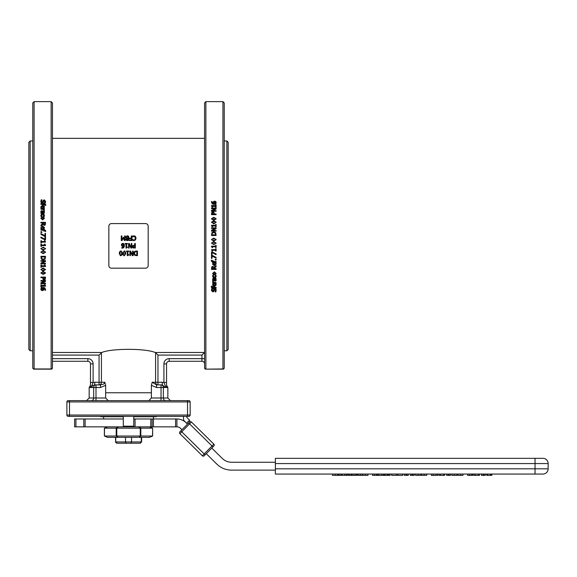 <?xml version="1.0" encoding="UTF-8"?>
<svg xmlns="http://www.w3.org/2000/svg" width="577" height="577" viewBox="0 0 577 577"><rect width="100%" height="100%" fill="white"/><g stroke="black" fill="none" stroke-linecap="round" stroke-linejoin="round"><path stroke-width="0.87" d="M213.851 445.971A1.313 1.313 0 0 0 213.843 444.117L202.332 455.787A1.313 1.313 0 0 0 204.186 455.772L213.851 445.971A1.313 1.313 0 0 0 213.843 444.117L191.427 422.018A1.313 1.313 0 0 0 189.573 422.032L180.832 430.904L181.979 429.735L180.587 428.358A5.243 5.243 0 0 0 176.901 426.85L176.901 418.981L133.741 418.981L133.756 416.356M183.414 416.356L183.594 419.328A2.625 2.625 0 0 0 184.366 421.037L186.111 422.753A13.112 13.112 0 0 0 176.901 418.981M189.573 422.032L188.643 421.109A2.625 2.625 0 0 1 189.811 420.424L187.482 418.123A2.625 2.625 0 0 1 186.703 416.406L186.696 416.356M204.186 455.772L205.109 454.842L181.762 431.82L179.923 433.688L202.332 455.787L179.923 433.688A1.313 1.313 0 0 1 179.909 431.834L180.832 430.904L181.762 431.82L191.427 422.018M68.194 416.356A1.313 1.313 0 0 1 66.882 415.043A1.313 1.313 0 0 0 68.194 416.356L188.838 416.356A1.313 1.313 0 0 0 190.15 415.043L190.15 401.931A1.313 1.313 0 0 0 188.838 400.618L68.194 400.618A1.313 1.313 0 0 0 66.882 401.931A1.313 1.313 0 0 1 68.194 400.618M206.256 453.673L216.815 464.081A20.981 20.981 0 0 0 231.543 470.125L275.388 470.125M275.388 462.256L231.543 462.256A13.112 13.112 0 0 1 222.34 458.477L211.781 448.069M187.503 424.131L186.111 422.753M123.269 418.981L74.613 418.981L74.613 426.85L176.901 426.85M152.119 426.85L152.119 418.981M133.756 426.85L133.756 418.981M275.388 463.569L548.15 463.569L548.15 468.812L548.15 463.569A5.243 5.243 0 0 0 542.907 458.318L275.388 458.318L275.388 474.056L535.038 474.056L491.892 474.056L491.892 475.369L491.027 475.369M548.15 463.569A5.243 5.243 0 0 0 542.907 458.318M275.388 458.318L535.038 458.318L535.038 468.812L275.388 468.812M491.2 474.056L491.2 475.369L486.707 475.369L486.707 474.056L485.365 474.056L485.365 475.369L481.463 475.369L481.463 474.056L479.444 474.056L479.444 475.369L473.717 475.369L473.717 474.056L472.707 474.056L472.707 475.369L467.651 475.369L467.651 474.056L462.963 474.056L462.963 475.369L457.849 475.369L457.849 474.056L456.962 474.056L456.962 475.369L451.849 475.369L451.849 474.056L450.514 474.056L450.514 475.369L446.605 475.369L446.605 474.056L444.586 474.056L444.586 475.369L438.859 475.369L438.859 474.056L437.705 474.056L437.705 475.369L431.401 475.369L431.401 474.056L426.713 474.056L426.713 475.369L421.599 475.369L421.599 474.056L420.712 474.056L420.712 475.369L415.599 475.369L415.599 474.056L414.264 474.056L414.264 475.369L410.355 475.369L410.355 474.056L408.256 474.056L408.256 475.369L404.354 475.369L404.354 474.056L402.746 474.056L402.746 475.369L397.676 475.369L397.676 474.056L396.745 474.056L396.745 475.369L391.668 475.369L391.668 474.056L390.11 474.056L390.11 475.369L388.826 475.369L388.826 474.056L388.198 474.056L388.198 475.369L384.462 475.369L384.462 474.056L384.015 474.056L384.015 475.369L378.837 475.369L378.837 474.056L378.692 475.369L372.504 475.369L372.504 474.056L367.953 474.056L367.953 475.369L362.587 475.369L362.587 474.056L362.096 474.056L362.096 475.369L357.524 475.369L357.524 474.056L356.521 474.056L356.521 475.369L352.222 475.369L352.222 474.056M352.835 475.369L351.739 475.369L351.739 474.056L351.379 475.369L348.198 475.369L348.198 474.056L347.174 474.056L347.174 475.369L341.995 475.369M342.067 474.056L342.067 475.369L338.331 475.369L338.331 474.056L337.906 474.056L337.906 475.369L332.467 475.369L332.467 474.056L275.388 474.056M548.15 468.812A5.243 5.243 0 0 1 542.907 474.056A5.243 5.243 0 0 0 548.15 468.812L535.038 468.812L535.038 474.056L542.907 474.056M483.944 474.056L483.944 475.369M483.115 474.056L483.115 475.369M383.344 474.056L383.344 475.369M377.502 474.056L377.502 475.369M385.14 474.056L385.14 475.369M349.208 474.056L349.208 475.369M404.354 474.056L406.006 474.056L406.006 475.369M406.006 474.056L408.256 474.056M406.835 474.056L406.835 475.369M346.51 474.056L346.51 475.369M332.525 474.056L332.525 475.369M337.595 474.056L337.595 475.369M339.016 474.056L339.016 475.369M440.374 474.056L440.374 475.369M443.598 474.056L443.598 475.369M397.676 474.056L402.746 474.056M412.843 474.056L412.843 475.369M412.014 474.056L412.014 475.369M475.232 474.056L475.232 475.369M478.448 474.056L478.448 475.369M449.094 474.056L449.094 475.369M448.264 474.056L448.264 475.369M107.531 437.337L104.473 436.032L107.531 437.337L117.773 437.337L115.746 437.337L115.746 441.932L115.4 437.337M125.519 441.932L115.746 441.932L116.943 443.244L126.175 443.244L125.519 441.932L125.519 437.337L131.513 437.337L131.513 441.932L125.519 441.932M123.269 416.356L123.312 426.194L123.968 426.85M133.056 426.85L133.72 426.194L123.312 426.194M133.72 426.194L133.756 424.881M155.92 416.753L155.393 416.753L155.92 416.753A1.313 1.313 0 0 0 156.857 416.356A1.313 1.313 0 0 1 155.92 416.753L155.92 416.356M155.393 416.356L155.393 416.753L133.756 416.753M123.269 416.753L101.105 416.753A1.313 1.313 0 0 1 100.167 416.356A1.313 1.313 0 0 0 101.105 416.753L101.105 416.356M101.631 416.356L101.631 416.753M134.924 437.337L131.513 437.337M140.766 442.494L141.278 441.932L131.513 441.932L130.856 443.244L140.081 443.244L141.278 441.932L141.278 437.337M118.271 437.337L116.778 436.032L116.208 436.032L117.773 437.337L137.867 437.337M138.754 426.85L140.247 428.163L140.247 436.032L138.754 437.337L149.493 437.337L152.552 436.032L116.778 436.032L116.778 428.163L152.638 428.163L152.552 436.032M117.773 426.85L116.208 428.163L116.208 436.032L104.387 436.032L104.387 428.163L107.531 426.85L104.387 428.163L116.778 428.163L118.271 426.85M139.252 426.85L140.817 428.163L140.817 436.032L139.252 437.337M149.493 437.337L152.638 436.032L152.638 428.163L149.493 426.85L152.552 428.163M126.175 443.244L130.856 443.244M140.081 443.244L140.954 442.588L140.298 443.244M140.968 442.588L141.278 441.932M116.265 442.494L115.746 441.932M116.727 443.244L116.071 442.588L116.943 443.244M90.481 363.907A2.625 2.625 0 0 0 87.863 361.281A2.625 2.625 0 0 1 90.481 363.907L90.481 382.486L93.106 382.486L93.106 363.907L90.481 363.907M90.481 382.486L90.481 387.506L91.108 387.506L93.106 382.486A5.813 5.402 10.9 0 1 94.751 382.262L94.751 384.888L92.399 385.724L91.57 387.506L95.991 387.506L95.991 384.888L100.513 384.888L94.751 384.888M52.457 361.281L87.863 361.281L87.863 358.656L52.457 358.656M52.457 355.086L99.071 355.086L101.84 352.489C111.505 348.292 145.519 348.292 155.184 352.489L155.595 352.735L155.595 382.262A2.625 2.358 -90 0 0 157.954 384.888L157.954 355.086L155.595 352.735M157.954 355.086L201.95 355.086L204.575 352.439M91.108 387.506L91.57 387.506M108.195 400.618L105.649 398L95.991 398L95.991 387.506L100.513 387.506L105.649 385.313L104.826 382.262L104.271 383.489L102.958 384.369L99.071 384.888A2.625 2.358 90 0 0 101.429 382.262L101.429 352.735M51.144 369.15L51.144 368.955A1.313 1.118 180 0 0 52.457 367.837A1.313 1.313 0 0 1 51.144 369.15A1.313 1.313 0 0 0 52.457 367.837L52.457 102.944L51.144 101.631L51.144 368.955L34.093 368.955L34.093 101.631L32.781 102.944L32.781 367.837A1.313 1.118 0 0 0 34.093 368.955L51.144 369.15L34.093 369.15A1.313 1.313 0 0 1 32.781 367.837M52.457 300.119L52.457 291.046M105.649 385.321L105.649 392.757L151.376 392.757L151.376 385.321L152.198 382.262L156.518 384.888L162.281 384.888L165.455 387.506L166.544 387.506L166.544 363.907A2.625 2.625 0 0 1 169.169 361.281L201.95 361.281A2.625 2.625 0 0 1 204.575 363.907A2.625 2.625 0 0 0 201.95 361.281L201.95 358.656L204.575 358.656M95.991 384.888A2.625 2.322 90 0 0 93.669 387.506L93.669 398L89.175 398L86.55 400.618M166.544 363.907L163.918 363.907L163.918 382.486L166.544 382.486M161.033 384.888L161.033 387.506L163.356 387.506A2.625 2.322 -90 0 0 161.033 384.888L162.281 384.888L162.281 382.262A5.813 5.402 -10.9 0 1 163.918 382.486L165.924 387.506M204.575 102.944L204.575 367.837A1.313 1.313 0 0 0 205.881 369.15A1.313 1.313 0 0 1 204.575 367.837A1.313 1.118 180 0 0 205.881 368.955L205.881 101.631L204.575 102.944M204.575 136.843L204.575 145.916M204.575 191.643L204.575 200.717M32.781 191.643L32.781 200.717M205.881 101.631L222.931 101.631L224.244 102.944L224.244 367.837A1.313 1.118 180 0 1 222.931 368.955L222.931 369.15A1.313 1.313 0 0 0 224.244 367.837A1.313 1.313 0 0 1 222.931 369.15L205.881 369.15L222.931 369.15M215.639 205.535L215.639 204.748L216.108 204.748L216.108 207.273L215.639 207.273L215.639 206.112L212.56 206.112L212.56 206.919L212.141 206.919L211.499 205.996L211.499 205.535L215.639 205.535L215.639 205.116M215.639 206.472L212.56 206.472M212.56 206.919L212.141 207.273L211.499 205.996M215.639 225.254L215.639 224.439L216.108 224.439L216.108 226.848L215.639 226.848L215.639 225.845L212.56 225.845L212.56 226.674L212.141 226.674L211.499 225.73L211.499 225.254L215.639 225.254L215.639 224.633M215.639 226.025L212.56 226.025M212.56 226.674L212.141 226.848L211.499 225.73M215.639 247.591L215.639 246.768L212.56 246.768L212.56 247.591L212.141 247.612L211.499 246.653L211.499 246.17L215.639 246.17L215.639 245.348L216.108 245.348L216.108 247.612L215.639 247.612L215.639 246.768M212.055 252.56L212.055 254.947L211.514 254.947L211.514 251.961L212.206 251.961A700.904 30.61 27 0 0 216.108 253.945L216.108 254.673A678.509 31.966 -152.4 0 1 212.055 252.56L212.055 254.868M215.228 259.318L216.108 259.196L216.108 260.054L215.228 260.054L215.228 259.318L216.108 259.318M215.257 275.344L215.913 275.085L216.094 275.525L215.74 277.494L214.392 277.934L213.05 277.494L212.848 275.344L213.497 275.344L213.086 276.361L214.392 277.342L215.675 276.361L215.257 275.344L215.913 275.344L216.18 276.347M212.581 276.347L212.848 275.085L213.497 275.344M213.086 276.087L214.392 277.061L215.675 276.087M215.74 278.77L216.202 279.859L215.899 280.898L215.106 281.194L214.103 280.581L213.728 279.073L213.209 279.304L213.324 280.92L212.733 280.92L212.834 278.871L213.75 278.503L216.108 278.503L215.74 279.073L216.202 280.17M213.093 279.585L213.324 280.891M212.581 279.888L212.834 278.576L213.75 278.208L216.108 278.503M211.283 287.173L211.333 286.235L211.867 286.235L211.788 287.094L212.545 287.75L212.661 286.819L213.144 286.819L213.144 287.735L216.108 287.735L216.108 288.291L212.661 288.673L211.283 287.173L211.333 286.596L211.867 286.596M211.788 286.726L212.661 287.375M212.661 286.819L212.661 286.452L213.144 286.819M213.144 287.353L216.108 287.353L216.108 287.735M211.961 289.95L212.682 290.851L214.795 288.522L215.769 288.918L216.187 290.058L215.827 291.904L215.062 291.904L215.661 290.505L214.889 289.517L213.577 291.587L212.747 291.875L211.434 290.39L211.73 289.077L212.459 289.077L211.961 290.354L212.682 291.262L214.795 288.904L215.769 289.308L216.187 290.462M215.062 291.861L215.661 290.101M211.434 290.39L211.73 288.688L212.459 289.077M215.257 283.812L215.892 283.473L216.18 284.959L214.399 286.639L212.567 285.096L212.949 284.122L214.125 283.754L214.442 286.069L215.675 284.966L215.257 283.812L215.892 283.812L216.18 284.959M212.567 285.096L212.949 283.783L214.442 283.754M214.442 285.709L215.675 284.612M212.661 281.626L212.682 281.071L213.281 281.071L213.663 282.615L216.108 282.615L216.108 283.177L212.661 283.177L212.661 282.615L213.173 282.615L212.682 281.396L213.281 281.396M213.252 281.403L213.663 282.283L216.108 282.615M212.567 273.541L214.384 271.781L216.202 273.541L214.384 275.07L212.567 273.541L214.384 272.019L216.202 273.541M211.514 269.214L211.759 266.891L212.762 266.372L214.11 267.317A360.091 39.863 -39.6 0 0 216.108 265.701L216.108 266.675A372.143 42.922 141 0 1 214.276 268.117L214.276 268.608L216.108 268.608L216.108 269.423L211.514 269.423L211.759 267.079L212.762 266.56L214.11 267.512A359.457 39.654 -39.8 0 0 216.108 265.882M215.257 262.888L215.892 262.737L216.18 264.064L214.399 265.795L212.567 264.208L212.949 263.206L214.125 262.823L214.442 265.211L215.675 264.071L215.257 262.888L215.892 262.888L216.18 264.064M212.567 264.208L212.949 263.054L214.442 262.823M214.442 265.038L215.675 263.905M212.661 262.42L211.283 261.013L211.333 260.285L211.867 260.285L211.788 260.934L212.545 261.612L212.661 260.645L213.144 260.645L213.144 261.59L216.108 261.59L216.108 262.174L213.144 262.42M211.788 260.797L212.661 261.468M212.661 260.645L213.144 260.645M213.144 261.453L216.108 261.59M212.055 256.029L212.055 258.417L211.514 258.417L211.514 255.395L212.206 255.395A700.904 45.496 27 0 0 216.108 257.378L216.108 258.143A678.509 46.29 -152.3 0 1 212.055 256.029L212.055 258.301M212.56 250.245L212.56 251.082L212.141 251.082L211.499 249.646L215.639 249.646L215.639 248.795L216.108 248.795L216.108 251.082L215.639 251.082L215.639 250.245L212.56 250.245L212.56 251.038M215.639 251.038L215.639 250.245M211.499 249.646L215.639 249.61M216.202 243.097L213.815 244.59L211.42 243.097L213.807 241.619L216.202 243.097L213.815 244.576L211.42 243.097M216.202 239.621L213.815 241.143L211.42 239.621L213.807 238.142L216.202 239.621L213.815 241.099L211.42 239.621M216.108 235.438L211.514 235.531L211.882 232.733L213.815 231.795L215.733 232.74L216.108 235.438L211.514 235.438M216.108 228.521A688.419 68.62 152.5 0 0 212.148 230.562L216.108 230.562L216.108 231.132L211.514 231.132L211.514 230.259A697.975 70.582 -27.3 0 1 215.149 228.405L211.514 228.405L211.514 227.836L216.108 227.836L216.108 228.68A692.039 69.11 152.7 0 0 212.415 230.562M216.108 231.132L211.514 231.132M214.839 228.564L211.514 228.405M216.202 222.21L213.815 223.876L211.42 222.21L213.807 220.753L216.202 222.21L213.815 223.674L211.42 222.21M216.202 218.791L213.815 220.479L211.42 218.791L213.807 217.334L216.202 218.791L213.815 220.248L211.42 218.791M214.392 213.865L216.108 214.081L216.108 214.68L211.514 214.68L211.802 212.365L212.899 211.831L213.916 212.221L214.392 214.081M216.108 214.68L211.514 214.68M216.108 208.715A688.419 151.91 151.9 0 0 212.148 210.706L216.108 210.706L216.108 211.261L211.514 211.261L211.514 210.41A697.975 155.163 -27.9 0 1 215.149 208.607L211.514 208.607L211.514 208.052L216.108 208.052L216.108 209.054A692.039 152.999 152.1 0 0 212.783 210.706M216.108 211.261L211.514 211.261M214.471 208.939L211.514 208.607M216.202 202.541L215.784 203.897L214.089 204.381L212.17 203.897L211.492 201.517L212.084 201.517L211.961 202.101L213.49 203.392L213.447 201.618L214.615 201.135L215.769 201.553L216.202 202.541L215.784 203.515L214.089 204.006L212.17 203.515L211.427 202.022M212.084 201.546L211.961 202.491M213.49 203.775L213.173 202.469M224.244 300.119L224.244 291.046M121.884 239.873L121.884 235.921L121.271 235.921L121.271 240.508L122.122 240.508L123.233 237.955L124.372 240.508L125.209 240.508L125.209 235.921L124.639 235.921L124.639 239.873L123.456 237.183L121.884 239.873M125.541 251.918L125.721 253.325L124.25 250.937L122.786 253.332L124.25 255.719L125.721 253.325L125.663 254.212M123.579 251.933L124.25 251.449L124.942 251.94L124.935 254.724L124.25 255.207L123.579 254.731L123.579 251.933L124.25 251.449M123.413 253.332L123.579 254.731L124.25 255.207L124.935 254.724L124.942 251.94M122.973 254.738L122.786 253.332L124.25 250.937L124.798 251.031M124.654 255.669L123.716 255.625M119.403 254.19L119.345 253.332L120.809 255.719L120.081 255.524M122.021 254.955L120.809 255.719L122.281 253.325L122.223 254.212M119.966 253.332L120.139 254.731L120.131 251.933L120.809 251.449L120.131 251.933M120.139 254.731L120.809 255.207L120.139 254.731M120.809 255.207L121.495 254.724L120.809 255.207M122.1 251.918L122.281 253.325L120.809 250.937L121.35 251.031M119.554 251.817L120.809 250.937L119.345 253.332L119.403 252.445M121.495 251.94L120.809 251.449L121.495 251.94L121.653 253.325L121.495 251.94M121.495 254.724L121.653 253.325L121.495 254.724M132.602 254.991L130.575 251.038L129.89 251.038L129.89 255.625L130.46 255.625L130.46 251.99L132.306 255.625L133.172 255.625L133.172 251.038L132.602 251.038L132.602 254.991M133.871 248.06L132.977 247.778L132.429 246.682L132.833 245.665L132.429 246.682L132.977 247.778L135.328 248.067L135.328 243.48L134.722 243.48L134.722 245.189L133.172 245.413M133.063 246.667L133.33 245.982L133.395 247.367L133.063 246.667L134.217 247.54L133.063 246.667L133.395 247.367M134.304 245.708L133.33 245.982L134.722 245.708L134.722 247.54L134.217 247.54M132.833 245.665L133.842 245.211M132.977 247.778L132.429 246.682L133.071 247.843M136.396 251.038L134.773 251.406L133.835 253.325L134.766 255.258L137.456 255.625L137.456 251.038L135.653 251.082M134.47 253.332L135.112 251.868L136.843 251.565L136.843 255.099L135.169 254.825L134.47 253.397M136.381 251.565L135.112 251.868M136.41 255.625L135.934 255.611M134.859 255.315L134.441 254.998M133.936 254.111L134.088 252.192M134.455 251.666L135.054 251.255M135.169 254.825L136.381 255.099L135.169 254.825M129.133 244.432L130.986 248.067L131.852 248.067L131.852 243.48L131.282 243.48L131.282 247.439L129.248 243.48L128.563 243.48L128.563 248.067L129.133 248.067L129.133 244.432M128.729 251.507L128.729 251.038L126.486 251.038L126.486 251.507L127.301 251.507L127.301 255.64L128.729 254.998L128.729 254.58L127.892 254.58L127.892 251.507L128.729 251.507M128.729 254.998L127.777 255.64M122.735 248.124L123.896 247.41L124.394 245.492L123.889 243.797L122.879 243.379L121.855 243.811L121.422 244.965L121.92 246.141L123.766 246.09L122.425 247.62L121.819 247.497L121.819 248.088L122.338 248.153L121.819 248.088M123.954 247.324L123.608 247.728M124.322 244.677L124.271 246.574M123.889 243.797L122.165 243.566M123.774 245.355L122.872 243.883L122.043 244.936L122.36 245.737L122.043 244.936L122.36 245.737L123.766 245.643M121.761 245.997L122.807 246.408L123.766 246.09L121.92 246.141L121.437 244.691M121.444 245.268L121.783 243.891M121.848 247.497L122.425 247.62M127.409 243.948L127.409 243.48L125.166 243.48L125.166 243.948L125.981 243.948L125.981 248.081L127.409 247.446L127.409 247.021L126.572 247.021L126.572 243.948L127.409 243.948M127.409 247.446L126.457 248.081M133.078 239.852L133.936 240.075L132.515 239.469L132.515 240.205L133.929 240.595L135.422 239.96L135.999 238.214L135.422 236.44L133.943 235.842L132.515 236.231L132.515 236.959L133.936 236.368L134.939 236.822L135.357 238.214L134.953 239.599L134.253 240.032M133.936 240.075L134.953 239.599M135.559 239.794L133.929 240.595L132.515 240.205M133.929 240.595L133.136 240.479M135.977 237.803L135.97 238.647M134.794 236L135.617 236.707M132.515 236.231L134.78 235.993M133.121 235.971L133.943 235.842M133.049 236.592L134.326 236.426M135.357 238.214L134.672 236.584M131.332 238.676L131.332 239.967L129.198 239.967L129.198 240.508L131.945 240.508L131.945 235.921L131.332 235.921L131.332 238.128L129.291 238.128L129.291 238.676L131.332 238.676M126.082 239.844L126.933 240.566M128.144 240.436L127.394 240.616L128.714 239.794M128.39 238.2L128.779 239.405L128.354 238.553M128.116 238.373L128.822 237.601M126.536 237.14L127.07 237.933L126.536 237.14L127.387 236.274L128.267 237.234L127.748 238.214L127.07 237.933L127.748 238.214M126.615 239.441L127.402 240.162L126.615 239.441L127.077 238.525L126.615 239.441M127.077 238.525L128.159 239.477L127.402 240.162M128.895 237.19L128.498 236.209L128.895 237.19L128.498 236.209L127.661 235.834M126.99 235.863L128.137 235.964M127.394 235.82L125.966 236.758M126.132 237.919L125.901 237.197L126.529 238.251M126.716 238.344L126.017 239.448M127.748 238.828L128.159 239.448M108.844 226.213L108.844 265.55A2.625 2.625 0 0 0 111.469 268.175L145.563 268.175A2.625 2.625 0 0 0 148.181 265.55L148.181 226.213A2.625 2.625 0 0 0 145.563 223.587L111.469 223.587A2.625 2.625 0 0 0 108.844 226.213M42.388 290.022L41.328 289.228L41.587 288.673L43.095 288.37L43.181 289.726L42.388 290.022L42.388 289.625L43.181 289.329L43.181 289.726M41.328 288.832L42.388 289.625M43.181 289.329L43.347 288.767M43.585 290.144L42.409 290.628L41.255 290.209L40.823 289.221L41.241 288.248L42.936 287.757L44.855 288.24L45.533 290.245L44.941 290.245L45.064 289.661L43.535 288.37L43.585 290.144M44.941 290.245L45.064 289.265M43.535 287.988L43.852 289.293M40.823 289.221L41.241 287.865L42.936 287.382L44.855 287.858L45.597 289.741M41.241 287.865L41.241 288.248M45.511 283.711L40.924 283.711L40.924 283.047A688.419 151.91 -28.1 0 0 44.883 281.057L40.924 281.057L40.924 280.501L45.511 280.501L45.511 281.352A697.975 155.163 152.1 0 1 41.876 283.156L45.511 283.156L45.511 283.711M42.554 282.824L45.511 283.156M40.924 280.501L45.511 280.501M44.241 281.057A692.039 152.999 -27.9 0 1 40.924 282.708L40.924 283.047M44.112 279.311L43.426 279.052L43.152 277.681L44.984 277.681L44.811 278.979L44.112 279.311L44.984 277.681M43.152 277.681L43.426 279.052M43.426 278.756L44.112 279.008M45.23 279.398L44.126 279.932L43.109 279.535L42.633 277.681L40.924 277.681L40.924 277.083L45.511 277.083L45.23 279.398M40.924 277.083L45.511 277.083M41.818 273.642L41.335 272.971L41.832 272.286L44.609 272.294L45.093 272.971L44.617 273.642L41.818 273.642L44.617 273.39L45.093 272.726M41.335 272.726L41.818 273.39M45.605 272.971L43.217 274.421L40.823 272.971L43.217 271.515L45.605 272.971L43.217 271.515M43.217 271.284L40.823 272.971M41.818 270.224L41.335 269.553L41.832 268.868L44.609 268.868L45.093 269.553L44.617 270.224L41.818 270.224L44.617 270L45.093 269.336M41.335 269.336L41.818 270.007M45.605 269.553L43.217 271.01L40.823 269.553L43.217 268.089L45.605 269.553L43.217 268.089M43.217 267.887L40.823 269.553M45.511 263.92L40.924 263.92L40.924 263.235A688.419 68.62 -27.5 0 0 44.883 261.201L40.924 261.201L40.924 260.631L45.511 260.631L45.511 261.496A697.975 70.582 152.7 0 1 41.876 263.35L45.511 263.35L45.511 263.92M42.186 263.199L45.511 263.35M40.924 260.631L45.511 260.631M44.609 261.201A692.039 69.11 -27.3 0 1 40.924 263.083L40.924 263.235M43.225 259.325L41.753 258.684L41.45 256.938L44.984 256.938L44.71 258.626L43.225 259.203L44.71 258.626M41.45 256.938L41.753 258.684M41.753 258.568L43.225 259.203M44.71 258.51L44.984 256.938M45.15 259.03L43.217 259.967L41.292 259.023L40.924 256.325L45.511 256.325L45.15 259.03M40.924 256.325L45.511 256.325M41.818 252.827L41.335 252.142L41.832 251.449L44.609 251.449L45.093 252.142L44.617 252.82L41.818 252.827L44.617 252.755L45.093 252.084M41.335 252.084L41.818 252.762M45.605 252.142L43.217 253.62L40.823 252.142L43.217 250.656L45.605 252.142L43.217 250.656M43.217 250.62L40.823 252.142M41.818 249.351L41.335 248.665L41.818 249.322L43.217 249.48L44.617 249.314L45.093 248.644L44.617 249.343L41.818 249.351M41.335 248.665L41.832 247.973L43.217 247.814L44.609 247.98L45.093 248.665M45.605 248.665L43.217 250.144L40.823 248.665L43.217 247.187L45.605 248.665L43.217 247.172L40.823 248.665M41.393 242.96L40.924 242.939L40.924 240.681L41.393 240.681L41.393 241.518L44.465 241.518L44.465 240.681L44.891 240.681L45.525 242.116L41.393 242.116L41.393 242.939L40.924 242.939M45.525 242.116L41.393 242.145M44.465 241.518L44.465 240.724M41.393 240.724L41.393 241.518M45.511 236.274L44.826 236.274A697.204 45.172 -152.7 0 0 40.924 234.276L40.924 233.62A678.509 46.29 27.7 0 1 44.97 235.733L44.97 233.346L45.511 233.346L45.511 236.361L44.826 236.274M44.97 235.733L44.97 233.461M44.826 236.361A700.904 45.496 -153 0 0 40.924 234.385L40.924 234.276M45.691 231.341L45.157 231.341L44.479 230.151L44.364 231.11L43.888 231.11L43.888 230.165L40.924 230.165L40.924 229.588L43.888 229.588L43.888 229.192L45.749 230.75L45.691 231.478L45.157 231.341M45.691 231.478L45.749 230.75M43.888 230.31L40.924 230.165M44.364 231.11L43.888 231.11M45.244 230.966L44.364 230.288M43.989 227.684L43.03 226.725L43.03 228.369L43.03 226.552L43.989 227.526L43.03 228.369M40.938 228.348L40.844 227.699L42.626 225.96L44.465 227.554L44.083 228.557L42.9 228.939L42.583 226.552L41.349 227.691L41.768 228.874L41.133 228.874L40.844 227.699M41.768 228.874L41.133 228.874M41.133 229.026L40.938 228.506M42.583 226.725L41.349 227.85M44.465 227.554L44.083 228.708L42.583 228.939M44.22 224.568L43.499 224.309L43.261 222.946L44.984 222.946L44.826 224.28L44.22 224.568M44.984 223.155L43.261 223.155M42.922 224.251A359.457 39.654 140.2 0 0 40.924 225.881L40.924 225.088A372.143 42.922 -39 0 1 42.748 223.645L42.748 222.946L40.924 222.946L40.924 222.34L45.511 222.34L45.273 224.684L44.263 225.203L42.922 224.446A360.091 39.863 140.4 0 0 40.924 226.061L40.924 225.881M45.511 222.549L45.273 224.871L44.263 225.391L42.922 224.446M42.748 223.645L42.748 223.155L40.924 222.946M42.648 219.145L41.328 218.221L42.648 217.284L43.967 218.221L42.648 219.145M43.967 218.467L42.648 217.543L41.328 218.467M44.465 218.221L42.648 219.743L40.823 218.221L42.648 216.692L44.465 218.221L42.648 219.974L40.823 218.221M44.35 210.367L43.744 210.367L43.369 209.148L40.924 209.148L40.924 208.585L44.364 208.585L44.364 209.148L43.852 209.148L44.35 210.684L43.744 210.338M44.35 210.684L44.364 210.136M43.773 210.353L43.369 209.48L40.924 209.148M43.989 206.992L43.03 206.054L43.03 207.46L43.03 205.693L43.989 206.638L43.03 207.46M43.715 206.328L43.715 205.967M40.938 207.439L40.844 206.804L42.626 205.123L44.465 206.667L44.083 207.641L42.9 208.008L42.583 205.693L41.349 206.797L41.768 207.951L40.938 207.785L40.844 206.804M41.768 207.951L41.133 207.951M41.133 208.29L40.938 207.785M42.583 206.054L41.349 207.15M44.465 206.667L44.083 207.98L42.583 208.008M41.255 202.455L40.844 201.301L41.198 199.858L41.962 199.858L41.371 201.258L42.135 202.246L43.455 200.176L44.285 199.887L45.597 201.366L45.294 202.686L44.566 202.686L45.064 201.409L44.342 200.5L43.39 201.979L42.229 202.852L41.255 202.455L41.255 202.844L40.844 201.301M45.064 201.806L44.342 200.904L42.229 203.241L41.255 202.844M45.597 201.366L45.294 203.075L44.566 202.686M45.294 203.075L45.294 202.686M41.371 201.661L41.962 199.902M45.691 205.16L45.157 205.16L44.479 204.013L44.364 204.936L43.888 204.936L43.888 204.027L40.924 204.027L40.924 203.472L43.888 203.472L43.888 203.09L45.749 204.59L45.691 205.527L45.157 205.16M45.691 205.527L45.749 204.59M43.888 204.409L40.924 204.409L40.924 204.027M44.364 204.936L44.364 205.311L43.888 204.936M45.244 205.037L44.364 204.388M41.768 212.689L41.364 211.795L41.962 211.153L42.727 212.689L41.768 212.689M42.727 212.992L41.962 211.47L41.364 212.105M40.924 212.689L41.133 210.865L41.919 210.569L42.929 211.182L43.297 212.689L43.823 212.459L43.701 210.872L44.292 210.843L44.191 212.891L40.924 213.259L40.924 212.689M43.701 210.872L43.939 212.177M44.451 211.874L44.191 213.187L43.275 213.555L40.924 213.259M41.284 212.992L40.823 211.593M40.931 215.971L41.284 214.269L42.64 213.829L43.975 214.269L44.443 215.409L44.184 216.411L43.527 216.411L43.939 215.401L42.64 214.42L41.349 215.401L41.768 216.411L40.931 216.238L40.844 215.409M41.768 216.411L41.118 216.411M41.118 216.678L40.931 216.238M43.939 215.675L42.64 214.702L41.349 215.675M44.443 215.409L44.184 216.678L43.527 216.411M41.804 232.444L40.924 232.444L40.924 231.709L41.804 231.709L41.804 232.567L40.924 232.444M45.511 239.751L44.826 239.751A697.204 30.393 -152.8 0 0 40.924 237.746L40.924 237.089A678.509 31.966 27.6 0 1 44.97 239.203L44.97 236.815L45.511 236.815L45.511 239.801L44.826 239.751M44.97 239.203L44.97 236.895M44.826 239.801A700.904 30.61 -153 0 0 40.924 237.818L40.924 237.746M41.393 246.415L40.924 246.415L40.924 244.15L41.393 244.15L41.393 244.994L44.465 244.994L44.465 244.15L44.891 244.15L45.525 245.11L45.525 245.593L41.393 245.593L41.393 246.415M45.525 245.593L41.393 245.593M44.465 244.994L44.465 244.165M41.393 244.165L41.393 244.994M41.393 267.324L40.924 267.324L40.924 265.081L41.393 265.081L41.393 265.918L44.465 265.918L44.465 265.081L44.891 265.081L45.525 266.033L45.525 266.509L41.393 266.509L41.393 267.324M41.393 266.509L41.393 267.129M44.465 265.081L44.891 264.908L45.525 266.033M41.393 265.737L44.465 265.737M40.924 265.081L41.393 265.081M41.393 287.014L40.924 287.014L40.924 284.843L41.393 284.843L41.393 285.651L44.465 285.651L44.465 284.843L44.891 284.843L45.525 285.759L45.525 286.221L41.393 286.221L41.393 287.014M41.393 286.221L41.393 286.639M44.465 284.843L44.891 284.49L45.525 285.759M41.393 285.29L44.465 285.29M40.924 284.843L41.393 284.843M214.644 201.741L215.697 202.534L215.437 203.09L213.937 203.392L213.843 202.037L214.644 201.741L214.644 202.138L213.843 202.433L213.843 202.037M215.697 202.924L214.644 202.138M213.843 202.433L213.685 202.996M215.784 203.897L215.784 203.515M212.92 212.451L213.598 212.711L213.872 214.081L212.04 214.081L212.221 212.776L212.92 212.451L212.04 214.081M213.872 214.081L213.598 212.711M213.598 213.007L212.92 212.754M215.207 218.12L215.69 218.791L215.199 219.469L212.415 219.469L211.932 218.791L212.408 218.12L215.207 218.12L212.408 218.373L211.932 219.036M215.69 219.036L215.207 218.366M215.207 221.539L215.69 222.21L215.199 222.895L212.415 222.895L211.932 222.21L212.408 221.539L215.207 221.539L212.408 221.763L211.932 222.426M215.69 222.426L215.207 221.756M213.807 232.437L215.271 233.079L215.574 234.825L212.04 234.825L212.322 233.137L213.807 232.56L212.322 233.137M215.574 234.825L215.271 233.079M215.271 233.195L213.807 232.56M212.322 233.252L212.04 234.825M215.207 238.936L215.69 239.621L215.199 240.313L212.415 240.313L211.932 239.621L212.408 238.943L215.207 238.936L212.408 239.001L211.932 239.679M215.69 239.679L215.207 239.001M215.207 242.412L215.69 243.097L215.199 243.79L212.415 243.782L211.932 243.097L212.408 242.412L215.207 242.412L212.408 242.448L211.932 243.119M215.69 243.119L215.207 242.441M215.639 248.824L216.108 248.824M211.514 255.481L212.206 255.481A697.204 45.172 27.3 0 0 216.108 257.486M211.283 261.013L211.333 260.415L211.867 260.415M213.144 262.174L213.144 262.564L212.661 262.174M213.043 264.071L214.002 265.038L214.002 263.393L214.002 265.211L213.043 264.237L214.002 263.393M212.812 267.194L213.533 267.454L213.771 268.817L212.04 268.817L212.199 267.483L212.812 267.194M212.04 268.608L213.771 268.608M214.276 268.117L214.276 268.817L216.108 268.817M214.384 272.611L215.704 273.541L214.384 274.472L213.064 273.541L214.384 272.611M213.064 273.296L214.384 274.219L215.704 273.296M213.043 284.771L214.002 285.709L214.002 284.302L214.002 286.069L213.043 285.125L214.002 284.302M213.31 285.435L213.31 285.795M211.73 288.688L211.73 289.077M211.333 286.235L211.333 286.596M215.257 279.073L215.668 279.968L215.07 280.61L214.298 279.073L215.257 279.073M214.298 278.77L215.07 280.292L215.668 279.657M211.514 252.012L212.206 252.012A697.204 30.393 27.2 0 0 216.108 254.017M211.499 246.17L215.639 246.17M212.56 246.768L212.56 247.612M216.108 226.674L215.639 226.674M216.108 206.919L215.639 206.919M100.513 387.506L100.513 384.888M69.5 416.356L69.5 415.043L66.882 415.043L66.882 401.931L187.525 401.931L187.525 400.618L188.838 400.618M161.033 400.618L161.033 398L151.376 398L148.83 400.618M151.376 385.321L156.518 387.506L156.518 384.888M151.376 398L151.376 392.757M228.175 245.881L228.175 142.281L226.869 140.968L226.869 350.787L228.175 349.482L228.175 245.881M30.163 350.787L28.85 349.482L28.85 142.281L30.163 140.968L30.163 350.787L32.781 350.787M105.649 392.757L105.649 398M188.643 421.109L186.573 423.215M188.657 422.963L212.935 446.901M179.923 433.688A1.313 1.313 0 0 1 179.909 431.834M85.122 426.85L85.122 418.981M83.809 426.85L83.809 418.981M75.926 426.85L75.926 418.981M175.588 426.85L175.588 418.981M153.432 426.85L153.432 416.753M150.806 426.85L150.806 418.981M135.068 426.85L135.068 418.981M381.606 474.056L381.606 475.369M376.601 474.056L376.601 475.369M374.56 474.056L374.56 475.369M387.16 474.056L387.16 475.369M365.277 474.056L365.277 475.369M350.975 474.056L350.975 475.369M344.772 474.056L344.772 475.369M418.159 474.056L418.159 475.369M335.215 474.056L335.215 475.369M424.16 474.056L424.16 475.369M341.029 474.056L341.029 475.369M433.219 474.056L433.219 475.369M436.089 474.056L436.089 475.369M354.062 474.056L354.062 475.369M355.865 474.056L355.865 475.369M358.303 474.056L358.303 475.369M360.329 474.056L360.329 475.369M454.409 474.056L454.409 475.369M460.41 474.056L460.41 475.369M471.755 474.056L471.755 475.369M469.664 474.056L469.664 475.369M490.291 474.056L490.291 475.369M487.587 474.056L487.587 475.369M104.473 428.163L104.473 436.032M93.106 363.907A5.243 5.243 0 0 0 87.863 358.656M101.84 352.489L52.457 352.489M204.554 352.489L155.184 352.489M99.071 355.086L99.071 382.262L104.826 382.262M99.071 384.888L99.071 382.262L94.751 382.262M162.281 382.262L152.198 382.262M90.481 385.234L89.175 387.506L90.481 387.506M201.95 355.086L201.95 358.656L169.169 358.656L169.169 361.281M169.169 358.656A5.243 5.243 0 0 0 163.918 363.907M170.475 400.618L167.857 398L163.356 398L163.356 387.506L165.455 387.506M166.544 387.506L167.857 387.506L166.544 385.234M205.881 369.15L222.931 368.955L222.931 101.631M44.855 287.858L44.855 288.24M42.936 287.382L42.936 287.757M42.229 203.241L42.229 202.852M43.39 202.376L43.39 201.979M43.628 201.474L43.628 201.07M44.342 200.904L44.342 200.5M44.479 204.388L44.479 204.013M212.17 203.897L212.17 203.515M214.089 204.381L214.089 204.006M215.769 288.918L215.769 289.308M214.795 288.522L214.795 288.904M213.641 289.387L213.641 289.784M213.396 290.281L213.396 290.685M212.682 290.851L212.682 291.262M212.545 287.375L212.545 287.75M91.346 400.618A2.625 2.322 90 0 0 93.669 398L95.991 398L95.991 400.618M165.678 400.618A2.625 2.322 -90 0 1 163.356 398L161.033 398L161.033 387.506L156.518 387.506M190.15 415.043L187.525 415.043L187.525 401.931L190.15 401.931M187.525 416.356L187.525 415.043L69.5 415.043L69.5 400.618M103.6 416.753L103.6 418.981M116.056 442.588L115.4 441.932M141.625 437.337L141.625 441.932M52.457 138.35L204.575 138.35M34.093 101.631L51.144 101.631M89.175 398L89.175 387.506M167.857 398L167.857 387.506M30.163 140.968L32.781 140.968M224.244 350.787L226.869 350.787M224.244 140.968L226.869 140.968"/></g></svg>

